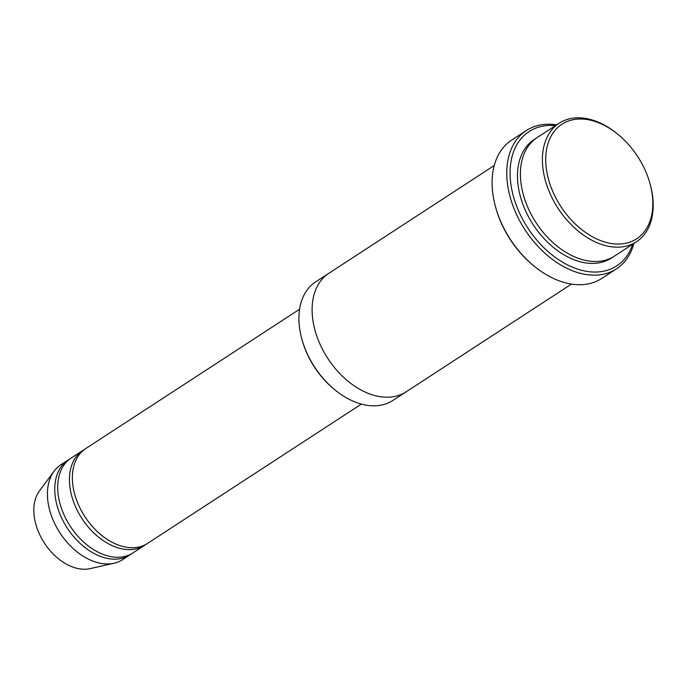 <?xml version="1.0" encoding="UTF-8"?>
<svg xmlns="http://www.w3.org/2000/svg" width="687" height="687" viewBox="0 0 687 687"><rect width="100%" height="100%" fill="white"/><g stroke="black" fill="none" stroke-linecap="round" stroke-linejoin="round"><path stroke-width="1.03" d="M144.648 545.298L132.909 552.949A56.6 37.922 -123.1 0 1 89.258 546.663A56.6 37.922 -123.1 0 1 58.721 498.101A56.6 37.922 -123.1 0 1 71.113 458.1L82.844 450.449A56.6 37.922 56.9 0 0 70.452 490.449A56.6 37.922 56.9 0 0 100.998 539.02A56.6 37.922 56.9 0 0 144.648 545.298A56.6 37.922 56.9 0 0 146.082 544.293M84.346 449.547A56.6 37.922 56.9 0 0 82.844 450.449M405.802 392.028L392.93 400.418A70.752 47.403 -123.1 0 1 335.084 390.018L334.26 389.34A68.391 45.823 -123.1 0 1 302.117 340.013L301.833 338.983A70.752 47.403 -123.1 0 1 300.193 331.864A70.752 47.403 -123.1 0 1 315.685 281.859L328.558 273.469M636.42 241.772L614.418 256.105A70.752 47.403 -123.1 0 1 559.862 248.256A70.752 47.403 -123.1 0 1 521.682 187.551A70.752 47.403 -123.1 0 1 537.174 137.555L559.184 123.213A70.752 47.403 56.9 0 0 543.683 173.21A70.752 47.403 56.9 0 0 581.863 233.923A70.752 47.403 56.9 0 0 636.42 241.772A70.752 47.403 56.9 0 0 650.28 184.648L649.996 183.627A68.391 45.823 56.9 0 0 617.853 134.291A68.391 45.823 56.9 0 0 564.113 122.939A68.391 45.823 56.9 0 0 546.955 172.566A68.391 45.823 56.9 0 0 613.611 243.816A68.391 45.823 56.9 0 0 649.996 183.627M617.853 134.291L617.029 133.621A70.752 47.403 56.9 0 0 559.184 123.213M335.084 390.018A70.752 47.403 -123.1 0 1 301.833 338.983M361.379 404.093L147.576 543.391A56.6 37.922 -123.1 0 1 103.926 537.114A56.6 37.922 -123.1 0 1 73.389 488.543A56.6 37.922 -123.1 0 1 85.781 448.542L299.575 309.244M69.679 459.105A56.6 37.922 56.9 0 0 68.176 460.007A56.6 37.922 56.9 0 0 55.784 500.007A56.6 37.922 56.9 0 0 86.33 548.578A56.6 37.922 56.9 0 0 129.972 554.856A56.6 37.922 56.9 0 0 131.406 553.851M68.176 460.007L60.842 464.79A56.6 37.922 56.9 0 0 54.075 471.205A56.6 37.922 56.9 0 0 48.451 504.79A56.6 37.922 56.9 0 0 114.042 563.237A56.6 37.922 56.9 0 0 122.638 559.639L129.972 554.856M54.075 471.205L39.425 490.99A47.755 31.997 56.9 0 0 34.685 519.329A47.755 31.997 56.9 0 0 90.014 568.638L114.042 563.237M616.462 268.857L601.786 278.415A82.543 55.304 -123.1 0 1 534.297 266.273L533.473 265.603A80.181 53.723 -123.1 0 1 495.791 207.766L495.507 206.735A82.543 55.304 -123.1 0 1 493.592 198.423A82.543 55.304 -123.1 0 1 511.669 140.096L526.336 130.539A82.543 55.304 56.9 0 0 508.26 188.865A82.543 55.304 56.9 0 0 552.803 259.695A82.543 55.304 56.9 0 0 616.462 268.857A82.543 55.304 56.9 0 0 633.895 243.421M555.431 125.661A80.181 53.723 56.9 0 0 511.532 188.221A80.181 53.723 56.9 0 0 569.927 266.075A80.181 53.723 56.9 0 0 632.675 244.211M494.236 165.524L328.884 273.263A70.752 47.403 56.9 0 0 313.392 323.259A70.752 47.403 56.9 0 0 351.572 383.973A70.752 47.403 56.9 0 0 406.129 391.822L571.481 284.083M556.65 124.862A82.543 55.304 56.9 0 0 526.336 130.539M534.297 266.273A82.543 55.304 -123.1 0 1 495.507 206.735M535.74 138.551A70.752 47.403 56.9 0 0 518.754 189.457A70.752 47.403 56.9 0 0 557.913 250.884A70.752 47.403 56.9 0 0 612.924 257.024"/></g></svg>
